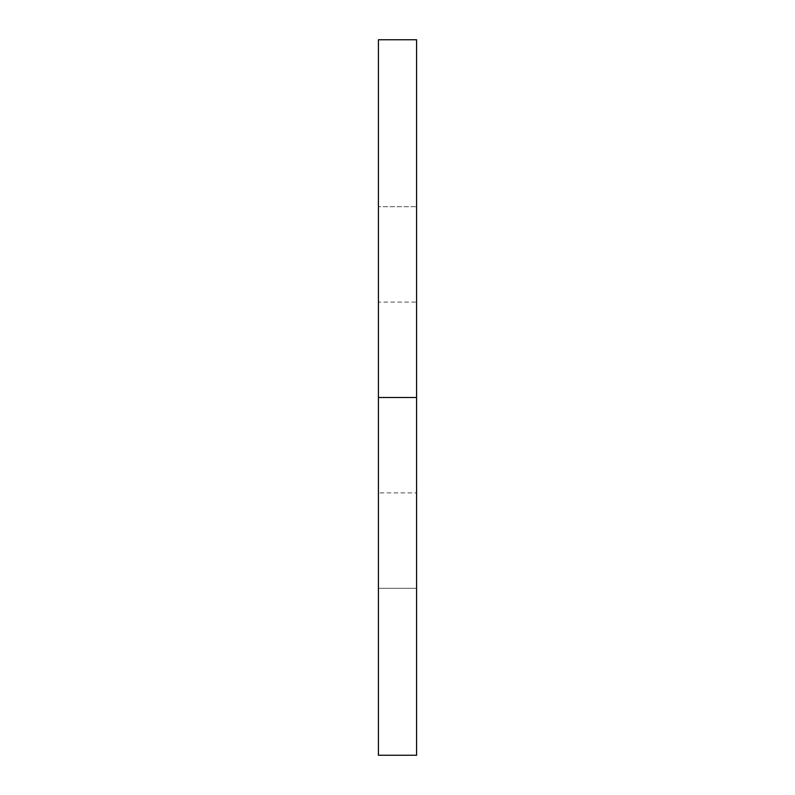 <?xml version="1.0" encoding="UTF-8"?>
<svg xmlns="http://www.w3.org/2000/svg" width="795" height="795" viewBox="0 0 795 795"><rect width="100%" height="100%" fill="white"/><g stroke="black" fill="none" stroke-linecap="round" stroke-linejoin="round"><path stroke-width="0.6" stroke-dasharray="3.98 2.98" d="M416.58 39.75L416.58 397.5L416.58 206.7L378.42 206.7L416.58 206.7L416.58 588.3L378.42 588.3L378.42 397.5L378.42 588.3L416.58 588.3L416.58 206.7L416.58 755.25M416.58 302.1L416.58 492.9L416.58 302.1L378.42 302.1L378.42 492.9L416.58 492.9M378.42 206.7L378.42 588.3L378.42 206.7M378.42 302.1L378.42 492.9M378.42 755.25L378.42 39.75"/><path stroke-width="1.19" d="M416.58 397.5L416.58 755.25L378.42 755.25L378.42 39.75L416.58 39.75L416.58 397.5L378.42 397.5"/></g></svg>
